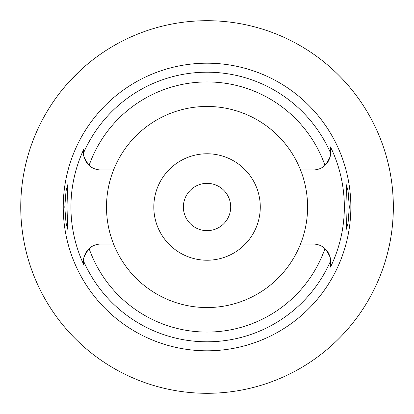 <?xml version="1.0" encoding="UTF-8"?>
<svg xmlns="http://www.w3.org/2000/svg" width="414" height="414" viewBox="0 0 414 414"><rect width="100%" height="100%" fill="white"/><g stroke="black" fill="none" stroke-linecap="round" stroke-linejoin="round"><path stroke-width="0.62" d="M113.591 169.916A100.545 100.545 0 0 0 207.047 307.545A100.545 100.545 0 0 0 300.502 169.916A100.545 100.545 0 0 0 113.591 169.916L100.649 169.916A17.031 17.031 0 0 1 89.103 165.409C84.482 158.878 82.655 154.701 83.618 152.885A17.031 17.031 0 0 0 83.913 156.042M84.171 157.191A17.031 17.031 0 0 0 84.28 157.594M84.585 158.552A17.031 17.031 0 0 0 85.206 160.068M85.336 160.342A17.031 17.031 0 0 0 86.019 161.605M86.128 161.791A17.031 17.031 0 0 0 86.552 162.443M86.987 163.059A17.031 17.031 0 0 0 88.053 164.348M83.618 263.894L83.618 264.38A136.118 136.118 0 0 1 83.618 149.62L83.618 151.048M83.913 257.958A17.031 17.031 0 0 0 83.618 261.115L83.618 261.146M83.618 261.177L83.618 262.186M88.053 249.652A17.031 17.031 0 0 0 86.987 250.941M86.573 251.526A17.031 17.031 0 0 0 86.117 252.229M86.019 252.395A17.031 17.031 0 0 0 85.325 253.673M85.206 253.927A17.031 17.031 0 0 0 84.591 255.443M84.306 256.323A17.031 17.031 0 0 0 84.171 256.804M113.591 244.084L100.649 244.084A17.031 17.031 0 0 0 89.103 248.591C84.482 255.117 82.655 259.293 83.618 261.115L83.618 264.38M330.476 152.823L330.476 146.867A137.298 137.298 0 0 1 330.476 267.134L330.476 261.115C331.438 259.299 329.611 255.122 324.99 248.591A17.031 17.031 0 0 0 313.445 244.084L300.502 244.084M83.618 152.885L83.618 149.62M207.047 63.192A143.808 143.808 0 0 0 63.238 207A143.808 143.808 0 0 0 207.047 350.808A143.808 143.808 0 0 0 350.855 207A143.808 143.808 0 0 0 207.047 63.192M67.011 207L67.658 184.82L65.992 191.294L64.791 207L65.976 222.623L67.658 229.18L67.011 207M330.476 146.867L330.476 152.849M349.302 207L348.117 191.377L346.44 184.82L347.082 207L346.44 229.18L348.102 222.706L349.302 207M326.041 164.348A17.031 17.031 0 0 0 327.107 163.059M327.562 162.412A17.031 17.031 0 0 0 327.95 161.812M328.074 161.605A17.031 17.031 0 0 0 328.752 160.353M328.887 160.068A17.031 17.031 0 0 0 329.508 158.552M329.823 157.563A17.031 17.031 0 0 0 329.927 157.191M330.186 156.042A17.031 17.031 0 0 0 330.476 152.885C331.438 154.701 329.611 158.878 324.99 165.409A17.031 17.031 0 0 1 313.445 169.916L300.502 169.916M330.476 267.134L330.476 261.198A134.809 134.809 0 0 1 83.618 261.198M330.476 261.115A17.031 17.031 0 0 0 330.181 257.958M329.927 256.809A17.031 17.031 0 0 0 329.854 256.551M329.508 255.448A17.031 17.031 0 0 0 328.887 253.932M328.732 253.601A17.031 17.031 0 0 0 328.074 252.395M327.981 252.24A17.031 17.031 0 0 0 327.531 251.541M327.107 250.941A17.031 17.031 0 0 0 326.041 249.652M207.047 260.23A53.23 53.23 0 0 0 260.277 207A53.23 53.23 0 0 0 207.047 153.77A53.23 53.23 0 0 0 153.817 207A53.23 53.23 0 0 0 207.047 260.23M207.047 230.655A23.655 23.655 0 0 0 230.701 207A23.655 23.655 0 0 0 207.047 183.345A23.655 23.655 0 0 0 183.392 207A23.655 23.655 0 0 0 207.047 230.655M385.579 153.77L385.817 154.572M385.838 154.645L386.588 157.279M387.737 161.631L389.103 167.468M389.91 171.37L390.511 174.625M391.494 180.799L391.779 182.89M392.731 191.858L393.253 201.085M207.047 20.7A186.3 186.3 0 0 1 393.347 207A186.3 186.3 0 0 1 207.047 393.3A186.3 186.3 0 0 1 20.747 207A186.3 186.3 0 0 1 207.047 20.7M393.253 212.915L392.741 222.002M391.81 230.893L391.618 232.326M390.552 239.152L389.709 243.644M389.144 246.34L387.773 252.235M386.609 256.654L385.579 260.23M26.853 159.685L25.989 163.116M25.456 165.388L24.623 169.207M24.597 244.69L25.487 248.762M25.984 250.868L26.853 254.315M63.114 88.715L66.675 84.513M66.892 84.265L79.017 71.663M79.819 70.908L83.949 67.161M85.351 65.94L88.762 63.068M324.99 248.591A125.059 125.059 0 0 1 89.103 248.591M83.607 152.818A134.809 134.809 0 0 1 330.476 152.802M89.103 165.409A125.059 125.059 0 0 1 324.99 165.409"/></g></svg>

